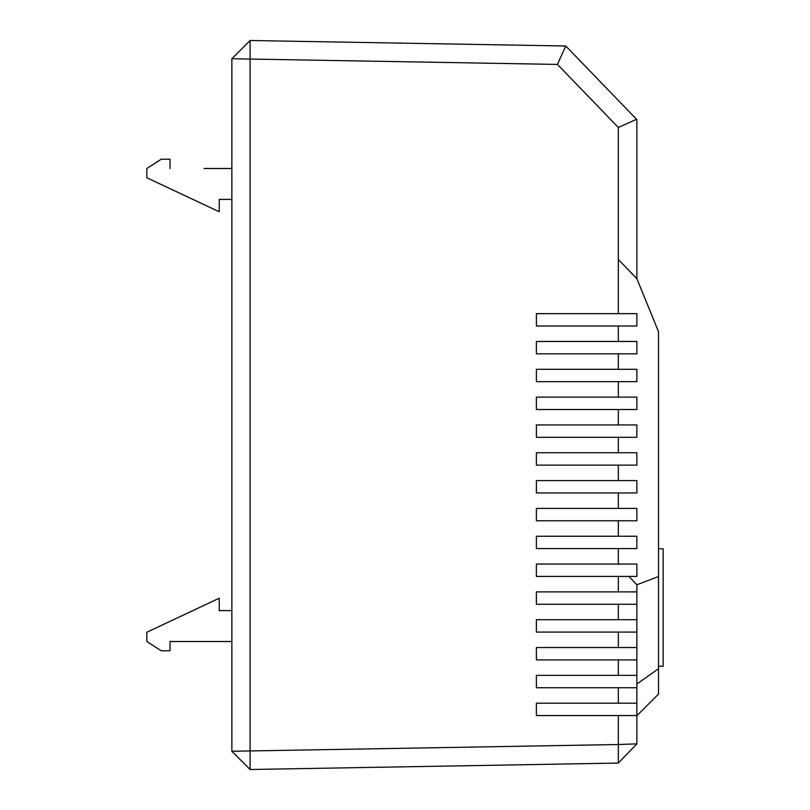 <?xml version="1.0" encoding="UTF-8"?>
<svg xmlns="http://www.w3.org/2000/svg" width="810" height="810" viewBox="0 0 810 810"><rect width="100%" height="100%" fill="white"/><g stroke="black" fill="none" stroke-linecap="round" stroke-linejoin="round"><path stroke-width="1.21" d="M658.52 548.765L663.157 548.765L663.157 666.245L658.52 666.245M628.833 576.426L636.873 584.749L636.873 591.887L618.334 591.887L618.334 576.426L628.833 576.426L636.873 584.749L636.873 743.863L618.334 744.522L618.334 763.071L250.098 769.5L231.862 751.265L231.862 58.735L250.098 59.059L250.098 750.951L618.334 744.522L618.334 715.554L536.392 715.554L536.392 703.191L618.334 703.191L618.334 687.731L636.873 687.731L636.873 703.191L618.334 703.191M636.873 119.637L636.873 278.691L618.334 259.483L618.334 127.474L557.442 64.425L250.098 59.059L250.098 40.5L565.775 46.008L636.873 119.637M636.873 604.26L636.873 619.711L618.334 619.711L618.334 604.26L636.873 604.26M636.873 632.083L636.873 647.544L618.334 647.544L618.334 632.083L636.873 632.083M636.873 659.907L636.873 675.368L618.334 675.368L618.334 659.907L636.873 659.907M231.862 610.598L219.237 610.598L219.237 598.226L146.843 632.235L146.843 641.51L161.251 650.784L170.029 650.784L170.029 641.51L231.862 641.51M204.039 168.49L231.862 168.49M231.862 199.402L219.237 199.402L219.237 211.774L146.843 177.765L146.843 168.49L161.251 159.216L170.029 159.216L170.029 168.49M618.334 576.426L536.392 576.426L536.392 564.064L618.334 564.064L618.334 548.603L536.392 548.603L536.392 536.24L618.334 536.24L618.334 520.779L536.392 520.779L536.392 508.417L618.334 508.417L618.334 492.956L536.392 492.956L536.392 480.593L618.334 480.593L618.334 465.132L536.392 465.132L536.392 452.76L618.334 452.76L618.334 437.309L536.392 437.309L536.392 424.936L618.334 424.936L618.334 409.485L536.392 409.485L536.392 397.113L618.334 397.113L618.334 381.652L536.392 381.652L536.392 369.289L618.334 369.289L618.334 353.828L536.392 353.828L536.392 341.466L618.334 341.466L618.334 326.005L536.392 326.005L536.392 313.642L618.334 313.642L618.334 259.483L636.873 278.691L658.52 331.705L658.52 694.069L636.873 715.716M618.334 687.731L536.392 687.731L536.392 675.368L618.334 675.368M618.334 659.907L536.392 659.907L536.392 647.544L618.334 647.544M618.334 632.083L536.392 632.083L536.392 619.711L618.334 619.711M618.334 604.26L536.392 604.26L536.392 591.887L618.334 591.887M618.334 127.474L636.549 119.293M557.442 64.425L565.775 46.008M231.862 751.265L250.098 750.951L250.098 769.5M618.334 715.554L636.873 715.554L636.873 725.426M231.862 58.735L250.098 40.5M636.873 743.863L618.334 763.071M628.844 576.426L636.873 576.426L636.873 564.064L618.334 564.064M636.873 584.749L658.52 576.558M618.334 326.005L636.873 326.005L636.873 313.642L618.334 313.642M618.334 353.828L636.873 353.828L636.873 341.466L618.334 341.466M618.334 381.652L636.873 381.652L636.873 369.289L618.334 369.289M618.334 409.485L636.873 409.485L636.873 397.113L618.334 397.113M618.334 437.309L636.873 437.309L636.873 424.936L618.334 424.936M618.334 465.132L636.873 465.132L636.873 452.76L618.334 452.76M618.334 492.956L636.873 492.956L636.873 480.593L618.334 480.593M618.334 520.779L636.873 520.779L636.873 508.417L618.334 508.417M618.334 548.603L636.873 548.603L636.873 536.24L618.334 536.24M658.52 668.716L636.873 684.025"/></g></svg>
